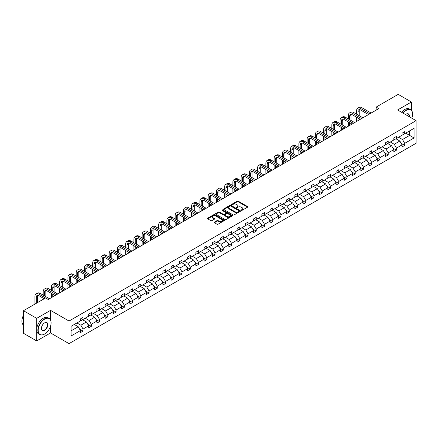 <?xml version="1.0" encoding="UTF-8"?>
<svg xmlns="http://www.w3.org/2000/svg" width="438" height="438" viewBox="0 0 438 438"><rect width="100%" height="100%" fill="white"/><g stroke="black" fill="none" stroke-linecap="round" stroke-linejoin="round"><path stroke-width="0.66" d="M241.311 210.366A0.515 0.296 0 0 0 242.039 210.366L247.552 207.179A0.734 0.422 0 0 0 247.766 206.878A0.734 0.422 0 0 0 247.552 206.583L238.212 201.19A0.734 0.422 0 0 0 237.172 201.19L231.658 204.371A0.515 0.296 0 0 0 232.386 204.792L233.098 204.376A2.349 1.358 0 0 1 236.421 204.376L237.199 204.831A2.349 1.358 0 0 1 237.889 205.789A2.349 1.358 0 0 1 237.199 206.747L236.487 207.158A0.515 0.296 0 0 0 237.21 207.579L237.927 207.163A2.349 1.358 0 0 1 241.245 207.163L242.022 207.612A2.349 1.358 0 0 1 242.712 208.576A2.349 1.358 0 0 1 242.022 209.534L241.311 209.944A0.515 0.296 0 0 0 241.311 210.366L241.311 209.944M214.39 222.099A0.734 0.422 0 0 0 214.177 222.4A0.734 0.422 0 0 0 214.39 222.701L217.013 224.212A0.734 0.422 0 0 0 218.053 224.212L224.174 220.675A0.734 0.422 0 0 0 224.387 220.38A0.734 0.422 0 0 0 224.174 220.079L214.834 214.686A0.734 0.422 0 0 0 213.793 214.686L207.672 218.223A0.734 0.422 0 0 0 207.459 218.518A0.734 0.422 0 0 0 207.672 218.819L210.837 220.648A0.734 0.422 0 0 0 211.877 220.648L214.494 219.131A0.734 0.422 0 0 0 214.713 218.836A0.734 0.422 0 0 0 214.494 218.535L212.928 217.626A1.966 1.133 0 0 1 212.353 216.826A1.966 1.133 0 0 1 213.563 215.781A1.966 1.133 0 0 1 215.704 216.027L221.852 219.575A1.966 1.133 0 0 1 222.427 220.38A1.966 1.133 0 0 1 221.217 221.425A1.966 1.133 0 0 1 219.077 221.179L218.053 220.588A0.734 0.422 0 0 0 217.013 220.588L214.39 222.099L214.39 222.701L217.013 221.195L217.013 220.588M50.529 310.361L36.704 318.344L23.488 310.712L23.488 333.296L36.704 340.928L50.529 332.946L69.029 343.633L69.029 321.043L50.529 310.361L50.529 319.937M411.419 110.316L411.419 101.999L397.595 109.982L416.1 120.664L69.029 321.043M411.419 101.999L398.202 94.367L376.132 107.113L376.132 110.162M23.488 310.712L45.557 297.966L48.202 299.493L378.777 108.64L376.132 107.113M233.153 214.894A0.734 0.422 0 0 0 234.188 214.894L240.314 211.357A0.734 0.422 0 0 0 240.528 211.061A0.734 0.422 0 0 0 240.314 210.76L230.974 205.367A0.734 0.422 0 0 0 229.934 205.367L223.813 208.904A0.734 0.422 0 0 0 223.594 209.2A0.734 0.422 0 0 0 223.813 209.501L233.153 214.894M222.225 210.475A0.515 0.296 0 0 1 222.745 210.547L222.745 209.939L232.244 215.419A0.734 0.422 0 0 1 232.458 215.72A0.734 0.422 0 0 1 232.244 216.016L226.118 219.553A0.734 0.422 0 0 1 225.083 219.553L215.742 214.16L218.359 212.66L218.359 212.047L215.742 213.563A0.734 0.422 0 0 0 215.529 213.859A0.734 0.422 0 0 0 215.742 214.16L215.742 213.563M218.359 212.66A0.734 0.422 0 0 1 219.4 212.66L219.4 212.047A0.734 0.422 0 0 0 218.359 212.047M219.4 212.047L223.188 214.237A0.734 0.422 0 0 0 224.223 214.237L225.964 213.229A0.734 0.422 0 0 0 226.178 212.934A0.734 0.422 0 0 0 225.964 212.633L222.022 210.355A0.515 0.296 0 0 1 222.745 209.939M36.704 318.344L36.704 340.928M71.066 326.337L80.422 320.939L80.422 318.891L83.067 317.364L83.067 319.411L88.673 316.176L88.673 314.128L91.312 312.606L91.312 314.648L96.918 311.413L96.918 309.37L99.563 307.843L99.563 309.885L105.164 306.655L105.164 304.607L107.808 303.08L107.808 305.127L113.415 301.892L113.415 299.844L116.054 298.322L116.054 300.364L121.66 297.128L121.66 295.086L124.304 293.559L124.304 295.601L129.905 292.37L129.905 290.323L132.55 288.795L132.55 290.843L138.156 287.607L138.156 285.56L140.795 284.038L140.795 286.08L146.401 282.844L146.401 280.802L149.046 279.274L149.046 281.316L154.647 278.081L154.647 276.039L157.291 274.511L157.291 276.559L162.898 273.323L162.898 271.275L165.537 269.753L165.537 271.795L171.143 268.56L171.143 266.518L173.787 264.99L173.787 267.032L179.388 263.796L179.388 261.754L182.033 260.227L182.033 262.274L187.639 259.039L187.639 256.991L190.278 255.469L190.278 257.511L195.885 254.275L195.885 252.233L198.529 250.706L198.529 252.748L204.13 249.512L204.13 247.47L206.774 245.942L206.774 247.99L212.381 244.754L212.381 242.707L215.02 241.179L215.02 243.227L220.626 239.991L220.626 237.949L223.27 236.421L223.27 238.464L228.871 235.228L228.871 233.186L231.516 231.658L231.516 233.706L237.122 230.47L237.122 228.422L239.761 226.895L239.761 228.943L245.368 225.707L245.368 223.665L248.012 222.137L248.012 224.179L253.613 220.944L253.613 218.901L256.257 217.374L256.257 219.422L261.864 216.186L261.864 214.138L264.503 212.611L264.503 214.658L270.109 211.423L270.109 209.38L272.754 207.853L272.754 209.895L278.354 206.659L278.354 204.617L280.999 203.09L280.999 205.137L286.605 201.902L286.605 199.854L289.244 198.326L289.244 200.374L294.851 197.138L294.851 195.091L297.495 193.569L297.495 195.611L303.096 192.375L303.096 190.333L305.74 188.805L305.74 190.853L311.347 187.617L311.347 185.57L313.986 184.042L313.986 186.09L319.592 182.854L319.592 180.806L322.237 179.284L322.237 181.327L327.838 178.091L327.838 176.049L330.482 174.521L330.482 176.569L336.088 173.333L336.088 171.285L338.727 169.758L338.727 171.805L344.334 168.57L344.334 166.522L346.978 165L346.978 167.042L352.579 163.807L352.579 161.764L355.223 160.237L355.223 162.284L360.83 159.049L360.83 157.001L363.469 155.474L363.469 157.521L369.075 154.286L369.075 152.238L371.72 150.716L371.72 152.758L377.321 149.522L377.321 147.48L379.965 145.953L379.965 148L385.571 144.764L385.571 142.717L388.21 141.189L388.21 143.237L393.817 140.001L393.817 137.954L396.461 136.432L396.461 138.474L402.062 135.238L402.062 133.196L404.707 131.668L404.707 133.71L414.063 128.312L414.063 137.954L404.707 143.357L404.707 145.405L402.062 146.927L402.062 144.885L396.461 148.121L396.461 150.163L393.817 151.69L393.817 149.648L388.21 152.884L388.21 154.926L385.571 156.454L385.571 154.406L379.965 157.642L379.965 159.689L377.321 161.211L377.321 159.169L371.72 162.405L371.72 164.447L369.075 165.975L369.075 163.932L363.469 167.168L363.469 169.21L360.83 170.738L360.83 168.69L355.223 171.926L355.223 173.974L352.579 175.496L352.579 173.453L346.978 176.689L346.978 178.731L344.334 180.259L344.334 178.217L338.727 181.452L338.727 183.495L336.088 185.022L336.088 182.974L330.482 186.21L330.482 188.258L327.838 189.78L327.838 187.738L322.237 190.973L322.237 193.016L319.592 194.543L319.592 192.501L313.986 195.737L313.986 197.779L311.347 199.306L311.347 197.259L305.74 200.494L305.74 202.542L303.096 204.07L303.096 202.022L297.495 205.258L297.495 207.3L294.851 208.827L294.851 206.785L289.244 210.021L289.244 212.063L286.605 213.591L286.605 211.543L280.999 214.779L280.999 216.826L278.354 218.354L278.354 216.306L272.754 219.542L272.754 221.584L270.109 223.112L270.109 221.07L264.503 224.305L264.503 226.347L261.864 227.875L261.864 225.827L256.257 229.063L256.257 231.111L253.613 232.638L253.613 230.591L248.012 233.826L248.012 235.874L245.368 237.396L245.368 235.354L239.761 238.59L239.761 240.632L237.122 242.159L237.122 240.112L231.516 243.347L231.516 245.395L228.871 246.922L228.871 244.875L223.27 248.111L223.27 250.158L220.626 251.68L220.626 249.638L215.02 252.874L215.02 254.916L212.381 256.444L212.381 254.396L206.774 257.632L206.774 259.679L204.13 261.207L204.13 259.159L198.529 262.395L198.529 264.442L195.885 265.965L195.885 263.922L190.278 267.158L190.278 269.2L187.639 270.728L187.639 268.68L182.033 271.916L182.033 273.964L179.388 275.491L179.388 273.443L173.787 276.679L173.787 278.727L171.143 280.249L171.143 278.207L165.537 281.442L165.537 283.485L162.898 285.012L162.898 282.964L157.291 286.2L157.291 288.248L154.647 289.775L154.647 287.728L149.046 290.963L149.046 293.011L146.401 294.533L146.401 292.491L140.795 295.727L140.795 297.769L138.156 299.296L138.156 297.254L132.55 300.484L132.55 302.532L129.905 304.06L129.905 302.012L124.304 305.248L124.304 307.295L121.66 308.817L121.66 306.775L116.054 310.011L116.054 312.053L113.415 313.581L113.415 311.538L107.808 314.769L107.808 316.816L105.164 318.344L105.164 316.296L99.563 319.532L99.563 321.58L96.918 323.102L96.918 321.059L91.312 324.295L91.312 326.337L88.673 327.865L88.673 325.823L83.067 329.058L83.067 331.101L80.422 332.628L80.422 330.58L71.066 335.984L71.066 326.337M69.029 343.633L416.1 143.253L416.1 120.664M82.536 319.718L86.45 321.974L80.844 325.21L76.935 322.954M80.844 325.21L83.067 329.058M86.45 321.974L88.673 325.823M80.422 320.446L80.844 320.693L83.067 319.411M90.786 314.955L94.696 317.211L89.095 320.446L85.18 318.191M89.095 320.446L91.312 324.295M94.696 317.211L96.918 321.059M88.673 315.688L89.095 315.929L91.312 314.648M99.032 310.192L102.946 312.453L97.34 315.688L93.431 313.427M97.34 315.688L99.563 319.532M102.946 312.453L105.164 316.296M96.918 310.925L97.34 311.172L99.563 309.885M107.277 305.434L111.192 307.69L105.585 310.925L101.676 308.664M105.585 310.925L107.808 314.769M111.192 307.69L113.415 311.538M105.164 306.162L105.585 306.408L107.808 305.127M115.528 300.671L119.437 302.926L113.836 306.162L109.922 303.906M113.836 306.162L116.054 310.011M119.437 302.926L121.66 306.775M113.415 301.404L113.836 301.645L116.054 300.364M123.773 295.907L127.688 298.168L122.082 301.404L118.172 299.143M122.082 301.404L124.304 305.248M127.688 298.168L129.905 302.012M121.66 296.641L122.082 296.887L124.304 295.601M132.019 291.15L135.933 293.405L130.327 296.641L126.418 294.38M130.327 296.641L132.55 300.484M135.933 293.405L138.156 297.254M129.905 291.878L130.327 292.124L132.55 290.843M140.269 286.386L144.179 288.642L138.578 291.878L134.663 289.622M138.578 291.878L140.795 295.727M144.179 288.642L146.401 292.491M138.156 287.12L138.578 287.361L140.795 286.08M148.515 281.623L152.429 283.884L146.823 287.12L142.914 284.859M146.823 287.12L149.046 290.963M152.429 283.884L154.647 287.728M146.401 282.357L146.823 282.603L149.046 281.316M156.76 276.865L160.675 279.121L155.068 282.357L151.159 280.096M155.068 282.357L157.291 286.2M160.675 279.121L162.898 282.964M154.647 277.593L155.068 277.84L157.291 276.559M165.011 272.102L168.92 274.358L163.319 277.593L159.405 275.338M163.319 277.593L165.537 281.442M168.92 274.358L171.143 278.207M162.898 272.836L163.319 273.077L165.537 271.795M173.256 267.339L177.171 269.6L171.565 272.836L167.655 270.575M171.565 272.836L173.787 276.679M177.171 269.6L179.388 273.443M171.143 268.072L171.565 268.319L173.787 267.032M181.502 262.576L185.416 264.837L179.81 268.072L175.901 265.811M179.81 268.072L182.033 271.916M185.416 264.837L187.639 268.68M179.388 263.309L179.81 263.556L182.033 262.274M189.753 257.818L193.662 260.073L188.061 263.309L184.146 261.053M188.061 263.309L190.278 267.158M193.662 260.073L195.885 263.922M187.639 258.551L188.061 258.792L190.278 257.511M197.998 253.054L201.913 255.316L196.306 258.551L192.397 256.29M196.306 258.551L198.529 262.395M201.913 255.316L204.13 259.159M195.885 253.788L196.306 254.035L198.529 252.748M206.243 248.291L210.158 250.552L204.551 253.788L200.642 251.527M204.551 253.788L206.774 257.632M210.158 250.552L212.381 254.396M204.13 249.025L204.551 249.271L206.774 247.99M214.494 243.533L218.403 245.789L212.802 249.025L208.888 246.769M212.802 249.025L215.02 252.874M218.403 245.789L220.626 249.638M212.381 244.267L212.802 244.508L215.02 243.227M222.739 238.77L226.654 241.031L221.048 244.267L217.138 242.006M221.048 244.267L223.27 248.111M226.654 241.031L228.871 244.875M220.626 239.504L221.048 239.745L223.27 238.464M230.985 234.007L234.899 236.268L229.298 239.504L225.384 237.243M229.298 239.504L231.516 243.347M234.899 236.268L237.122 240.112M228.871 234.741L229.298 234.987L231.516 233.706M239.236 229.249L243.145 231.505L237.544 234.741L233.629 232.485M237.544 234.741L239.761 238.59M243.145 231.505L245.368 235.354M237.122 229.983L237.544 230.224L239.761 228.943M247.481 224.486L251.396 226.747L245.789 229.983L241.88 227.722M245.789 229.983L248.012 233.826M251.396 226.747L253.613 230.591M245.368 225.22L245.789 225.46L248.012 224.179M255.726 219.723L259.641 221.984L254.04 225.22L250.125 222.958M254.04 225.22L256.257 229.063M259.641 221.984L261.864 225.827M253.613 220.456L254.04 220.703L256.257 219.422M263.977 214.965L267.886 217.221L262.285 220.456L258.371 218.201M262.285 220.456L264.503 224.305M267.886 217.221L270.109 221.07M261.864 215.699L262.285 215.939L264.503 214.658M272.222 210.202L276.137 212.463L270.531 215.699L266.622 213.437M270.531 215.699L272.754 219.542M276.137 212.463L278.354 216.306M270.109 210.935L270.531 211.176L272.754 209.895M280.473 205.438L284.382 207.7L278.782 210.935L274.867 208.674M278.782 210.935L280.999 214.779M284.382 207.7L286.605 211.543M278.354 206.172L278.782 206.418L280.999 205.137M288.719 200.681L292.628 202.936L287.027 206.172L283.112 203.916M287.027 206.172L289.244 210.021M292.628 202.936L294.851 206.785M286.605 201.409L287.027 201.655L289.244 200.374M296.964 195.917L300.879 198.179L295.272 201.414L291.363 199.153M295.272 201.414L297.495 205.258M300.879 198.179L303.096 202.022M294.851 196.651L295.272 196.892L297.495 195.611M305.215 191.154L309.124 193.415L303.523 196.651L299.608 194.39M303.523 196.651L305.74 200.494M309.124 193.415L311.347 197.259M303.096 191.888L303.523 192.134L305.74 190.853M313.46 186.396L317.369 188.652L311.768 191.888L307.854 189.632M311.768 191.888L313.986 195.737M317.369 188.652L319.592 192.501M311.347 187.125L311.768 187.371L313.986 186.09M321.706 181.633L325.62 183.894L320.014 187.125L316.105 184.869M320.014 187.125L322.237 190.973M325.62 183.894L327.838 187.738M319.592 182.367L320.014 182.608L322.237 181.327M329.956 176.87L333.865 179.131L328.265 182.367L324.35 180.106M328.265 182.367L330.482 186.21M333.865 179.131L336.088 182.974M327.838 177.604L328.265 177.85L330.482 176.569M338.202 172.112L342.111 174.368L336.51 177.604L332.595 175.348M336.51 177.604L338.727 181.452M342.111 174.368L344.334 178.217M336.088 172.84L336.51 173.087L338.727 171.805M346.447 167.349L350.362 169.61L344.755 172.84L340.846 170.585M344.755 172.84L346.978 176.689M350.362 169.61L352.579 173.453M344.334 168.082L344.755 168.323L346.978 167.042M354.698 162.586L358.607 164.847L353.006 168.082L349.091 165.821M353.006 168.082L355.223 171.926M358.607 164.847L360.83 168.69M352.579 163.319L353.006 163.566L355.223 162.284M362.943 157.828L366.852 160.084L361.251 163.319L357.337 161.064M361.251 163.319L363.469 167.168M366.852 160.084L369.075 163.932M360.83 158.556L361.251 158.802L363.469 157.521M371.189 153.065L375.103 155.32L369.497 158.556L365.588 156.3M369.497 158.556L371.72 162.405M375.103 155.32L377.321 159.169M369.075 153.798L369.497 154.039L371.72 152.758M379.439 148.301L383.349 150.562L377.748 153.798L373.833 151.537M377.748 153.798L379.965 157.642M383.349 150.562L385.571 154.406M377.321 149.035L377.748 149.281L379.965 148M387.685 143.544L391.594 145.799L385.993 149.035L382.078 146.779M385.993 149.035L388.21 152.884M391.594 145.799L393.817 149.648M385.571 144.272L385.993 144.518L388.21 143.237M395.93 138.78L399.845 141.036L394.238 144.272L390.329 142.016M394.238 144.272L396.461 148.121M399.845 141.036L402.062 144.885M393.817 139.514L394.238 139.755L396.461 138.474M405.714 133.136L409.623 135.391L402.489 139.514L398.575 137.253M402.489 139.514L404.707 143.357M414.063 137.954L409.623 135.391L409.623 130.874L414.063 128.312M402.062 134.751L402.489 134.997L404.707 133.71M71.066 330.854L78.205 326.737L74.29 324.476M78.205 326.737L80.422 330.58M401.192 143.374L404.707 145.405M392.946 148.137L396.461 150.163M384.695 152.895L388.21 154.926M376.45 157.658L379.965 159.689M368.205 162.421L371.72 164.447M359.954 167.179L363.469 169.21M351.709 171.942L355.223 173.974M343.463 176.706L346.978 178.731M335.212 181.463L338.727 183.495M326.967 186.227L330.482 188.258M318.722 190.99L322.237 193.016M310.471 195.748L313.986 197.779M302.225 200.511L305.74 202.542M293.98 205.274L297.495 207.3M285.729 210.032L289.244 212.063M277.484 214.795L280.999 216.826M269.239 219.558L272.754 221.584M260.988 224.316L264.503 226.347M252.742 229.079L256.257 231.111M244.497 233.843L248.012 235.874M236.246 238.601L239.761 240.632M228.001 243.364L231.516 245.395M219.756 248.127L223.27 250.158M211.505 252.885L215.02 254.916M203.259 257.648L206.774 259.679M195.014 262.411L198.529 264.442M186.763 267.175L190.278 269.2M178.518 271.932L182.033 273.964M170.273 276.696L173.787 278.727M162.022 281.459L165.537 283.485M153.776 286.217L157.291 288.248M145.531 290.98L149.046 293.011M137.28 295.743L140.795 297.769M129.035 300.501L132.55 302.532M120.789 305.264L124.304 307.295M112.539 310.027L116.054 312.053M104.293 314.785L107.808 316.816M96.048 319.548L99.563 321.58M87.797 324.312L91.312 326.337M79.552 329.069L83.067 331.101M50.529 332.946L50.529 326.2M241.519 210.437L242.022 210.141A2.349 1.358 0 0 0 242.712 209.183L242.712 208.576M237.889 205.789L237.889 206.397A2.349 1.358 0 0 1 237.199 207.355L236.69 207.65M247.552 206.583L247.552 207.179L238.212 201.798A0.734 0.422 0 0 0 237.172 201.798L231.866 204.864M240.303 211.362L230.974 205.98A0.734 0.422 0 0 0 229.934 205.98L223.818 209.506L223.813 208.904M239.017 211.269A0.515 0.296 0 0 0 239.017 210.848L230.815 206.117A0.515 0.296 0 0 0 230.092 206.117L229.337 206.55A2.349 1.358 0 0 0 228.647 207.508A2.349 1.358 0 0 0 229.337 208.466L234.943 211.702A2.349 1.358 0 0 0 238.261 211.702L239.017 211.269L239.017 211.882A0.515 0.296 0 0 0 239.164 211.669L239.164 211.061M228.647 207.508L228.647 208.121A2.349 1.358 0 0 0 229.337 209.079L229.337 208.466M239.017 211.882L238.261 212.315A2.349 1.358 0 0 1 234.943 212.315L229.337 209.079M219.4 212.66L223.188 214.844A0.734 0.422 0 0 0 224.223 214.844L225.964 213.843A0.734 0.422 0 0 0 226.178 213.541L226.178 212.934M222.745 210.547L232.233 216.022M227.119 216.503A1.966 1.133 0 0 0 229.26 216.75A1.966 1.133 0 0 0 230.47 215.704A1.966 1.133 0 0 0 229.895 214.905L227.727 213.651A0.734 0.422 0 0 0 226.692 213.651L224.951 214.653A0.734 0.422 0 0 0 224.738 214.954A0.734 0.422 0 0 0 224.951 215.255L227.119 216.503L227.119 217.117A1.966 1.133 0 0 0 229.26 217.363A1.966 1.133 0 0 0 230.47 216.312L230.47 215.704M224.738 214.954L224.738 215.567A0.734 0.422 0 0 0 224.951 215.863L224.951 215.255M227.119 217.117L224.951 215.863M222.427 220.38L222.427 220.987A1.966 1.133 0 0 1 221.217 222.033A1.966 1.133 0 0 1 219.077 221.787L218.053 221.195A0.734 0.422 0 0 0 217.013 221.195M212.353 216.826L212.353 217.44A1.966 1.133 0 0 0 212.928 218.239L212.928 217.626M214.494 218.535L214.494 219.131L212.928 218.239M224.174 220.079L224.174 220.675L214.834 215.293A0.734 0.422 0 0 0 213.793 215.293L207.683 218.825M356.587 114.17L356.587 110.754A5.606 3.236 60 0 1 357.747 108.186L359.072 107.425A5.606 3.236 60 0 1 361.876 107.704L371.139 113.048M357.747 108.186A5.606 3.236 60 0 1 360.551 108.465L369.814 113.814M368.495 114.575L360.551 109.993A3.739 2.157 -120 0 0 358.684 109.807A3.739 2.157 -120 0 0 357.912 111.515L357.912 114.937M359.467 109.631A3.739 2.157 -120 0 0 359.231 110.754L359.231 115.698M357.912 117.986L357.912 120.685M359.231 118.753L359.231 119.924M356.587 121.446L356.587 117.225M411.791 118.178A9.121 5.267 120 0 0 412.585 114.148A9.121 5.267 120 0 0 406.135 110.425A9.121 5.267 120 0 0 403.042 113.124M402.763 112.966A9.346 5.398 -60 0 1 405.977 110.152A9.346 5.398 -60 0 1 410.647 109.686A9.346 5.398 -60 0 1 412.585 113.968A9.346 5.398 -60 0 1 412.585 114.055M405.533 114.564A4.561 2.633 -60 0 1 406.135 114.148L406.135 114.148A4.561 2.633 -60 0 1 409.3 116.738M401.602 112.292A9.346 5.398 -60 0 1 404.811 109.478A9.346 5.398 -60 0 1 409.486 109.018L410.647 109.686M409.004 116.568A4.336 2.502 120 0 0 408.145 114.028A4.336 2.502 120 0 0 406.053 114.198M44.473 334.123L44.632 334.03A9.121 5.267 120 0 0 51.082 322.861A9.121 5.267 120 0 0 44.632 319.138A9.121 5.267 120 0 0 38.183 330.307A9.121 5.267 120 0 0 44.632 334.03L44.473 334.123A9.346 5.398 -60 0 1 39.803 334.583A9.346 5.398 -60 0 1 38.369 327.098A9.346 5.398 -60 0 1 44.473 318.859A9.346 5.398 -60 0 1 49.149 318.399A9.346 5.398 -60 0 1 51.082 322.675A9.346 5.398 -60 0 1 51.082 322.768M44.632 330.307A4.561 2.633 -60 0 1 41.407 328.445A4.561 2.633 -60 0 1 44.632 322.861L44.632 322.861A4.561 2.633 -60 0 1 47.857 324.722A4.561 2.633 -60 0 1 44.632 330.307M41.407 328.352A4.336 2.502 120 0 0 42.305 330.247A4.336 2.502 120 0 0 44.473 330.033A4.336 2.502 120 0 0 47.309 326.211A4.336 2.502 120 0 0 46.642 322.735A4.336 2.502 120 0 0 44.55 322.905M39.803 334.583L38.637 333.915A9.346 5.398 -60 0 1 37.208 326.425A9.346 5.398 -60 0 1 43.313 318.191A9.346 5.398 -60 0 1 47.983 317.725L49.149 318.399M23.488 323.835A9.346 5.398 -60 0 1 23.488 319.565M23.488 325.133A9.346 5.398 -60 0 1 23.488 315.212M348.341 118.933L348.341 115.517A5.606 3.236 60 0 1 349.502 112.949L350.822 112.188A5.606 3.236 60 0 1 353.625 112.462L362.888 117.811M349.502 112.949A5.606 3.236 60 0 1 352.305 113.228L361.569 118.572M360.244 119.339L352.305 114.751A3.739 2.157 -120 0 0 350.438 114.57A3.739 2.157 -120 0 0 349.661 116.278L349.661 119.7M351.216 114.395A3.739 2.157 -120 0 0 350.986 115.517L350.986 120.461M349.661 122.749L349.661 125.449M350.986 123.511L350.986 124.682M348.341 126.21L348.341 121.988M340.096 123.697L340.096 120.275A5.606 3.236 60 0 1 341.257 117.712L342.576 116.946A5.606 3.236 60 0 1 345.379 117.225L354.643 122.574M341.257 117.712A5.606 3.236 60 0 1 344.06 117.986L353.318 123.335M351.999 124.096L344.06 119.514A3.739 2.157 -120 0 0 342.188 119.328A3.739 2.157 -120 0 0 341.416 121.041L341.416 124.458M342.97 119.158A3.739 2.157 -120 0 0 342.735 120.275L342.735 125.224M341.416 127.513L341.416 130.206M342.735 128.274L342.735 129.445M340.096 130.973L340.096 126.746M331.845 128.454L331.845 125.038A5.606 3.236 60 0 1 333.006 122.47L334.331 121.709A5.606 3.236 60 0 1 337.134 121.988L346.398 127.332M333.006 122.47A5.606 3.236 60 0 1 335.809 122.749L345.073 128.099M343.753 128.86L335.809 124.277A3.739 2.157 -120 0 0 333.942 124.091A3.739 2.157 -120 0 0 333.17 125.799L333.17 129.221M334.725 123.916A3.739 2.157 -120 0 0 334.49 125.038L334.49 129.982M333.17 132.271L333.17 134.97M334.49 133.037L334.49 134.209M331.845 135.736L331.845 131.51M323.6 133.218L323.6 129.801A5.606 3.236 60 0 1 324.761 127.234L326.08 126.472A5.606 3.236 60 0 1 328.883 126.746L338.147 132.095M324.761 127.234A5.606 3.236 60 0 1 327.564 127.513L336.827 132.856M335.503 133.623L327.564 129.035A3.739 2.157 -120 0 0 325.697 128.854A3.739 2.157 -120 0 0 324.919 130.562L324.919 133.984M326.474 128.679A3.739 2.157 -120 0 0 326.244 129.801L326.244 134.745M324.919 137.034L324.919 139.733M326.244 137.795L326.244 138.966M323.6 140.494L323.6 136.273M315.355 137.981L315.355 134.559A5.606 3.236 60 0 1 316.515 131.997L317.835 131.23A5.606 3.236 60 0 1 320.638 131.51L329.902 136.859M316.515 131.997A5.606 3.236 60 0 1 319.318 132.271L328.577 137.62M327.257 138.381L319.318 133.798A3.739 2.157 -120 0 0 317.446 133.612A3.739 2.157 -120 0 0 316.674 135.326L316.674 138.742M318.229 133.442A3.739 2.157 -120 0 0 317.993 134.559L317.993 139.508M316.674 141.797L316.674 144.491M317.993 142.558L317.993 143.73M315.355 145.257L315.355 141.031M307.104 142.744L307.104 139.322A5.606 3.236 60 0 1 308.264 136.755L309.589 135.994A5.606 3.236 60 0 1 312.393 136.273L321.656 141.616M308.264 136.755A5.606 3.236 60 0 1 311.068 137.034L320.331 142.383M319.012 143.144L311.068 138.561A3.739 2.157 -120 0 0 309.201 138.375A3.739 2.157 -120 0 0 308.429 140.089L308.429 143.505M309.984 138.2A3.739 2.157 -120 0 0 309.748 139.322L309.748 144.266M308.429 146.555L308.429 149.254M309.748 147.321L309.748 148.493M307.104 150.02L307.104 145.794M298.858 147.502L298.858 144.086A5.606 3.236 60 0 1 300.019 141.518L301.339 140.757A5.606 3.236 60 0 1 304.142 141.031L313.405 146.38M300.019 141.518A5.606 3.236 60 0 1 302.822 141.797L312.086 147.141M310.761 147.907L302.822 143.319A3.739 2.157 -120 0 0 300.955 143.138A3.739 2.157 -120 0 0 300.178 144.847L300.178 148.268M301.733 142.963A3.739 2.157 -120 0 0 301.503 144.086L301.503 149.029M300.178 151.318L300.178 154.017M301.503 152.079L301.503 153.251M298.858 154.778L298.858 150.557M290.613 152.265L290.613 148.843A5.606 3.236 60 0 1 291.774 146.281L293.093 145.515A5.606 3.236 60 0 1 295.896 145.794L305.16 151.143M291.774 146.281A5.606 3.236 60 0 1 294.577 146.555L303.835 151.904M302.516 152.665L294.577 148.082A3.739 2.157 -120 0 0 292.704 147.896A3.739 2.157 -120 0 0 291.932 149.61L291.932 153.026M293.487 147.726A3.739 2.157 -120 0 0 293.252 148.843L293.252 153.793M291.932 156.081L291.932 158.78M293.252 156.842L293.252 158.014M290.613 159.541L290.613 155.315M282.362 157.028L282.362 153.607A5.606 3.236 60 0 1 283.523 151.039L284.848 150.278A5.606 3.236 60 0 1 287.651 150.557L296.915 155.901M283.523 151.039A5.606 3.236 60 0 1 286.326 151.318L295.59 156.667M294.27 157.428L286.326 152.846A3.739 2.157 -120 0 0 284.459 152.659A3.739 2.157 -120 0 0 283.687 154.373L283.687 157.79M285.242 152.484A3.739 2.157 -120 0 0 285.007 153.607L285.007 158.551M283.687 160.839L283.687 163.538M285.007 161.606L285.007 162.777M282.362 164.305L282.362 160.078M274.117 161.786L274.117 158.37A5.606 3.236 60 0 1 275.278 155.802L276.597 155.041A5.606 3.236 60 0 1 279.4 155.315L288.664 160.664M275.278 155.802A5.606 3.236 60 0 1 278.081 156.081L287.344 161.425M286.019 162.191L278.081 157.603A3.739 2.157 -120 0 0 276.214 157.423A3.739 2.157 -120 0 0 275.436 159.131L275.436 162.553M276.991 157.247A3.739 2.157 -120 0 0 276.761 158.37L276.761 163.314M275.436 165.602L275.436 168.301M276.761 166.363L276.761 167.54M274.117 169.063L274.117 164.841M265.871 166.549L265.871 163.133A5.606 3.236 60 0 1 267.032 160.565L268.352 159.799A5.606 3.236 60 0 1 271.155 160.078L280.419 165.427M267.032 160.565A5.606 3.236 60 0 1 269.835 160.839L279.094 166.188M277.774 166.949L269.835 162.367A3.739 2.157 -120 0 0 267.963 162.18A3.739 2.157 -120 0 0 267.191 163.894L267.191 167.311M268.746 162.011A3.739 2.157 -120 0 0 268.51 163.133L268.51 168.077M267.191 170.366L267.191 173.065M268.51 171.127L268.51 172.298M265.871 173.826L265.871 169.599M257.621 171.313L257.621 167.891A5.606 3.236 60 0 1 258.781 165.323L260.106 164.562A5.606 3.236 60 0 1 262.909 164.841L272.173 170.185M258.781 165.323A5.606 3.236 60 0 1 261.585 165.602L270.848 170.951M269.529 171.712L261.585 167.13A3.739 2.157 -120 0 0 259.718 166.944A3.739 2.157 -120 0 0 258.946 168.657L258.946 172.074M260.5 166.774A3.739 2.157 -120 0 0 260.265 167.891L260.265 172.835M258.946 175.123L258.946 177.823M260.265 175.89L260.265 177.061M257.621 178.589L257.621 174.362M249.375 176.071L249.375 172.654A5.606 3.236 60 0 1 250.536 170.086L251.855 169.325A5.606 3.236 60 0 1 254.659 169.599L263.922 174.948M250.536 170.086A5.606 3.236 60 0 1 253.339 170.366L262.603 175.709M261.278 176.476L253.339 171.888A3.739 2.157 -120 0 0 251.472 171.707A3.739 2.157 -120 0 0 250.695 173.415L250.695 176.837M252.25 171.532A3.739 2.157 -120 0 0 252.02 172.654L252.02 177.598M250.695 179.887L250.695 182.586M252.02 180.648L252.02 181.825M249.375 183.347L249.375 179.126M241.13 180.834L241.13 177.417A5.606 3.236 60 0 1 242.291 174.85L243.61 174.083A5.606 3.236 60 0 1 246.413 174.362L255.677 179.711M242.291 174.85A5.606 3.236 60 0 1 245.094 175.123L254.352 180.472M253.033 181.239L245.094 176.651A3.739 2.157 -120 0 0 243.221 176.465A3.739 2.157 -120 0 0 242.449 178.178L242.449 181.595M244.004 176.295A3.739 2.157 -120 0 0 243.769 177.417L243.769 182.361M242.449 184.65L242.449 187.349M243.769 185.411L243.769 186.583M241.13 188.11L241.13 183.883M232.879 185.597L232.879 182.175A5.606 3.236 60 0 1 234.04 179.607L235.365 178.846A5.606 3.236 60 0 1 238.168 179.126L247.432 184.469M234.04 179.607A5.606 3.236 60 0 1 236.843 179.887L246.107 185.236M244.787 185.997L236.843 181.414A3.739 2.157 -120 0 0 234.976 181.228A3.739 2.157 -120 0 0 234.204 182.942L234.204 186.358M235.759 181.058A3.739 2.157 -120 0 0 235.524 182.175L235.524 187.119M234.204 189.408L234.204 192.107M235.524 190.174L235.524 191.346M232.879 192.873L232.879 188.647M224.634 190.355L224.634 186.938A5.606 3.236 60 0 1 225.794 184.371L227.114 183.61A5.606 3.236 60 0 1 229.917 183.883L239.181 189.232M225.794 184.371A5.606 3.236 60 0 1 228.598 184.65L237.861 189.993M236.536 190.76L228.598 186.177A3.739 2.157 -120 0 0 226.731 185.991A3.739 2.157 -120 0 0 225.953 187.699L225.953 191.121M227.508 185.816A3.739 2.157 -120 0 0 227.278 186.938L227.278 191.882M225.953 194.171L225.953 196.87M227.278 194.937L227.278 196.109M224.634 197.631L224.634 193.41M216.388 195.118L216.388 191.702A5.606 3.236 60 0 1 217.549 189.134L218.869 188.367A5.606 3.236 60 0 1 221.672 188.647L230.935 193.996M217.549 189.134A5.606 3.236 60 0 1 220.352 189.408L229.611 194.757M228.291 195.523L220.352 190.935A3.739 2.157 -120 0 0 218.48 190.749A3.739 2.157 -120 0 0 217.708 192.463L217.708 195.879M219.263 190.579A3.739 2.157 -120 0 0 219.027 191.702L219.027 196.646M217.708 198.934L217.708 201.633M219.027 199.695L219.027 200.867M216.388 202.394L216.388 198.168M208.138 199.881L208.138 196.459A5.606 3.236 60 0 1 209.298 193.892L210.623 193.131A5.606 3.236 60 0 1 213.426 193.41L222.685 198.753M209.298 193.892A5.606 3.236 60 0 1 212.101 194.171L221.365 199.52M220.046 200.281L212.101 195.698A3.739 2.157 -120 0 0 210.235 195.512A3.739 2.157 -120 0 0 209.463 197.226L209.463 200.642M211.017 195.343A3.739 2.157 -120 0 0 210.782 196.459L210.782 201.403M209.463 203.692L209.463 206.391M210.782 204.458L210.782 205.63M208.138 207.158L208.138 202.931M199.892 204.639L199.892 201.223A5.606 3.236 60 0 1 201.053 198.655L202.372 197.894A5.606 3.236 60 0 1 205.176 198.168L214.439 203.517M201.053 198.655A5.606 3.236 60 0 1 203.856 198.934L213.12 204.283M211.795 205.044L203.856 200.462A3.739 2.157 -120 0 0 201.989 200.275A3.739 2.157 -120 0 0 201.212 201.984L201.212 205.406M202.767 200.1A3.739 2.157 -120 0 0 202.537 201.223L202.537 206.167M201.212 208.455L201.212 211.154M202.537 209.222L202.537 210.393M199.892 211.915L199.892 207.694M191.647 209.402L191.647 205.986A5.606 3.236 60 0 1 192.808 203.418L194.127 202.652A5.606 3.236 60 0 1 196.93 202.931L206.194 208.28M192.808 203.418A5.606 3.236 60 0 1 195.611 203.692L204.869 209.041M203.55 209.807L195.611 205.219A3.739 2.157 -120 0 0 193.738 205.033A3.739 2.157 -120 0 0 192.966 206.747L192.966 210.163M194.521 204.864A3.739 2.157 -120 0 0 194.286 205.986L194.286 210.93M192.966 213.218L192.966 215.918M194.286 213.979L194.286 215.151M191.647 216.679L191.647 212.452M183.396 214.166L183.396 210.744A5.606 3.236 60 0 1 184.557 208.176L185.882 207.415A5.606 3.236 60 0 1 188.685 207.694L197.943 213.038M184.557 208.176A5.606 3.236 60 0 1 187.36 208.455L196.624 213.804M195.304 214.565L187.36 209.983A3.739 2.157 -120 0 0 185.493 209.797A3.739 2.157 -120 0 0 184.721 211.51L184.721 214.927M186.276 209.627A3.739 2.157 -120 0 0 186.041 210.744L186.041 215.688M184.721 217.982L184.721 220.675M186.041 218.743L186.041 219.914M183.396 221.442L183.396 217.215M175.151 218.923L175.151 215.507A5.606 3.236 60 0 1 176.311 212.939L177.631 212.178A5.606 3.236 60 0 1 180.434 212.452L189.698 217.801M176.311 212.939A5.606 3.236 60 0 1 179.115 213.218L188.378 218.567M187.053 219.329L179.115 214.746A3.739 2.157 -120 0 0 177.248 214.56A3.739 2.157 -120 0 0 176.47 216.268L176.47 219.69M178.025 214.385A3.739 2.157 -120 0 0 177.795 215.507L177.795 220.451M176.47 222.739L176.47 225.439M177.795 223.506L177.795 224.678M175.151 226.2L175.151 221.978M166.9 223.687L166.9 220.27A5.606 3.236 60 0 1 168.066 217.702L169.386 216.936A5.606 3.236 60 0 1 172.189 217.215L181.452 222.564M168.066 217.702A5.606 3.236 60 0 1 170.869 217.982L180.127 223.325M178.808 224.092L170.869 219.504A3.739 2.157 -120 0 0 168.997 219.318A3.739 2.157 -120 0 0 168.225 221.031L168.225 224.448M169.78 219.148A3.739 2.157 -120 0 0 169.544 220.27L169.544 225.214M168.225 227.503L168.225 230.202M169.544 228.264L169.544 229.435M166.9 230.963L166.9 226.736M158.655 228.45L158.655 225.028A5.606 3.236 60 0 1 159.815 222.46L161.14 221.699A5.606 3.236 60 0 1 163.943 221.978L173.202 227.327M159.815 222.46A5.606 3.236 60 0 1 162.618 222.739L171.882 228.089M170.563 228.85L162.618 224.267A3.739 2.157 -120 0 0 160.751 224.081A3.739 2.157 -120 0 0 159.98 225.794L159.98 229.211M161.534 223.911A3.739 2.157 -120 0 0 161.299 225.028L161.299 229.972M159.98 232.266L159.98 234.96M161.299 233.027L161.299 234.199M158.655 235.726L158.655 231.499M150.409 233.208L150.409 229.791A5.606 3.236 60 0 1 151.57 227.223L152.889 226.462A5.606 3.236 60 0 1 155.693 226.736L164.956 232.085M151.57 227.223A5.606 3.236 60 0 1 154.373 227.503L163.637 232.852M162.312 233.613L154.373 229.03A3.739 2.157 -120 0 0 152.506 228.844A3.739 2.157 -120 0 0 151.729 230.552L151.729 233.974M153.284 228.669A3.739 2.157 -120 0 0 153.054 229.791L153.054 234.735M151.729 237.024L151.729 239.723M153.054 237.79L153.054 238.962M150.409 240.484L150.409 236.263M142.158 237.971L142.158 234.554A5.606 3.236 60 0 1 143.325 231.987L144.644 231.22A5.606 3.236 60 0 1 147.447 231.499L156.711 236.849M143.325 231.987A5.606 3.236 60 0 1 146.128 232.266L155.386 237.61M154.066 238.376L146.128 233.788A3.739 2.157 -120 0 0 144.255 233.602A3.739 2.157 -120 0 0 143.483 235.316L143.483 238.732M145.038 233.432A3.739 2.157 -120 0 0 144.803 234.554L144.803 239.498M143.483 241.787L143.483 244.486M144.803 242.548L144.803 243.72M142.158 245.247L142.158 241.026M133.913 242.734L133.913 239.312A5.606 3.236 60 0 1 135.074 236.744L136.399 235.983A5.606 3.236 60 0 1 139.202 236.263L148.46 241.612M135.074 236.744A5.606 3.236 60 0 1 137.877 237.024L147.141 242.373M145.821 243.134L137.877 238.551A3.739 2.157 -120 0 0 136.01 238.365A3.739 2.157 -120 0 0 135.238 240.079L135.238 243.495M136.793 238.195A3.739 2.157 -120 0 0 136.557 239.312L136.557 244.256M135.238 246.55L135.238 249.244M136.557 247.311L136.557 248.483M133.913 250.01L133.913 245.784M125.668 247.492L125.668 244.076A5.606 3.236 60 0 1 126.828 241.508L128.148 240.747A5.606 3.236 60 0 1 130.951 241.026L140.215 246.37M126.828 241.508A5.606 3.236 60 0 1 129.632 241.787L138.895 247.136M137.57 247.897L129.632 243.314A3.739 2.157 -120 0 0 127.765 243.128A3.739 2.157 -120 0 0 126.987 244.837L126.987 248.258M128.542 242.953A3.739 2.157 -120 0 0 128.312 244.076L128.312 249.019M126.987 251.308L126.987 254.007M128.312 252.074L128.312 253.246M125.668 254.768L125.668 250.547M117.417 252.255L117.417 248.839A5.606 3.236 60 0 1 118.583 246.271L119.903 245.504A5.606 3.236 60 0 1 122.706 245.784L131.969 251.133M118.583 246.271A5.606 3.236 60 0 1 121.386 246.55L130.644 251.894M129.325 252.66L121.386 248.072A3.739 2.157 -120 0 0 119.514 247.886A3.739 2.157 -120 0 0 118.742 249.6L118.742 253.016M120.297 247.716A3.739 2.157 -120 0 0 120.061 248.839L120.061 253.783M118.742 256.071L118.742 258.77M120.061 256.832L120.061 258.004M117.417 259.531L117.417 255.31M109.171 257.018L109.171 253.597A5.606 3.236 60 0 1 110.332 251.034L111.657 250.268A5.606 3.236 60 0 1 114.46 250.547L123.719 255.896M110.332 251.034A5.606 3.236 60 0 1 113.135 251.308L122.399 256.657M121.08 257.418L113.135 252.835A3.739 2.157 -120 0 0 111.268 252.649A3.739 2.157 -120 0 0 110.496 254.363L110.496 257.779M112.051 252.48A3.739 2.157 -120 0 0 111.816 253.597L111.816 258.54M110.496 260.834L110.496 263.528M111.816 261.596L111.816 262.767M109.171 264.295L109.171 260.068M100.926 261.776L100.926 258.36A5.606 3.236 60 0 1 102.087 255.792L103.406 255.031A5.606 3.236 60 0 1 106.21 255.31L115.473 260.654M102.087 255.792A5.606 3.236 60 0 1 104.89 256.071L114.154 261.42M112.829 262.181L104.89 257.599A3.739 2.157 -120 0 0 103.023 257.413A3.739 2.157 -120 0 0 102.246 259.121L102.246 262.543M103.801 257.237A3.739 2.157 -120 0 0 103.571 258.36L103.571 263.304M102.246 265.592L102.246 268.291M103.571 266.359L103.571 267.53M100.926 269.052L100.926 264.831M92.675 266.539L92.675 263.123A5.606 3.236 60 0 1 93.841 260.555L95.161 259.789A5.606 3.236 60 0 1 97.964 260.068L107.228 265.417M93.841 260.555A5.606 3.236 60 0 1 96.645 260.834L105.903 266.178M104.583 266.945L96.645 262.357A3.739 2.157 -120 0 0 94.772 262.176A3.739 2.157 -120 0 0 94 263.884L94 267.3M95.555 262.001A3.739 2.157 -120 0 0 95.32 263.123L95.32 268.067M94 270.356L94 273.055M95.32 271.117L95.32 272.288M92.675 273.816L92.675 269.594M84.43 271.303L84.43 267.881A5.606 3.236 60 0 1 85.591 265.319L86.916 264.552A5.606 3.236 60 0 1 89.719 264.831L98.977 270.18M85.591 265.319A5.606 3.236 60 0 1 88.394 265.592L97.658 270.941M96.338 271.702L88.394 267.12A3.739 2.157 -120 0 0 86.527 266.934A3.739 2.157 -120 0 0 85.755 268.647L85.755 272.064M87.31 266.764A3.739 2.157 -120 0 0 87.074 267.881L87.074 272.825M85.755 275.119L85.755 277.812M87.074 275.88L87.074 277.051M84.43 278.579L84.43 274.352M76.185 276.06L76.185 272.644A5.606 3.236 60 0 1 77.345 270.076L78.665 269.315A5.606 3.236 60 0 1 81.468 269.594L90.732 274.938M77.345 270.076A5.606 3.236 60 0 1 80.149 270.356L89.412 275.705M88.087 276.466L80.149 271.883A3.739 2.157 -120 0 0 78.282 271.697A3.739 2.157 -120 0 0 77.504 273.405L77.504 276.827M79.059 271.522A3.739 2.157 -120 0 0 78.829 272.644L78.829 277.588M77.504 279.877L77.504 282.576M78.829 280.643L78.829 281.815M76.185 283.337L76.185 279.115M67.934 280.824L67.934 277.407A5.606 3.236 60 0 1 69.1 274.84L70.419 274.079A5.606 3.236 60 0 1 73.223 274.352L82.486 279.701M69.1 274.84A5.606 3.236 60 0 1 71.903 275.119L81.161 280.462M79.842 281.229L71.903 276.641A3.739 2.157 -120 0 0 70.031 276.46A3.739 2.157 -120 0 0 69.259 278.168L69.259 281.585M70.814 276.285A3.739 2.157 -120 0 0 70.578 277.407L70.578 282.351M69.259 284.64L69.259 287.339M70.578 285.401L70.578 286.572M67.934 288.1L67.934 283.879M59.688 285.587L59.688 282.165A5.606 3.236 60 0 1 60.849 279.603L62.174 278.836A5.606 3.236 60 0 1 64.977 279.115L74.236 284.465M60.849 279.603A5.606 3.236 60 0 1 63.652 279.877L72.916 285.226M71.597 285.987L63.652 281.404A3.739 2.157 -120 0 0 61.785 281.218A3.739 2.157 -120 0 0 61.013 282.932L61.013 286.348M62.568 281.048A3.739 2.157 -120 0 0 62.333 282.165L62.333 287.114M61.013 289.403L61.013 292.097M62.333 290.164L62.333 291.336M59.688 292.863L59.688 288.637M51.443 290.345L51.443 286.928A5.606 3.236 60 0 1 52.604 284.361L53.923 283.6A5.606 3.236 60 0 1 56.726 283.879L65.99 289.222M52.604 284.361A5.606 3.236 60 0 1 55.407 284.64L64.671 289.989M63.346 290.75L55.407 286.167A3.739 2.157 -120 0 0 53.54 285.981A3.739 2.157 -120 0 0 52.763 287.689L52.763 291.111M54.317 285.806A3.739 2.157 -120 0 0 54.088 286.928L54.088 291.872M52.763 294.161L52.763 296.86M54.088 294.927L54.088 296.099M51.443 297.621L51.443 293.4M43.192 295.108L43.192 291.692A5.606 3.236 60 0 1 44.358 289.124L45.678 288.363A5.606 3.236 60 0 1 48.481 288.637L57.745 293.986M44.358 289.124A5.606 3.236 60 0 1 47.162 289.403L56.42 294.747M55.1 295.513L47.162 290.925A3.739 2.157 -120 0 0 45.289 290.744A3.739 2.157 -120 0 0 44.517 292.453L44.517 295.874M46.072 290.569A3.739 2.157 -120 0 0 45.837 291.692L45.837 296.635M43.192 299.335L43.192 298.163M34.947 304.092L34.947 296.449A5.606 3.236 60 0 1 36.108 293.887L37.433 293.121A5.606 3.236 60 0 1 40.236 293.4L49.494 298.749M36.108 293.887A5.606 3.236 60 0 1 38.911 294.161L45.53 297.982M44.211 298.749L38.911 295.688A3.739 2.157 -120 0 0 37.044 295.502A3.739 2.157 -120 0 0 36.272 297.216L36.272 303.331M37.827 295.332A3.739 2.157 -120 0 0 37.591 296.449L37.591 302.57M242.022 210.141L242.022 209.534M236.487 207.579L236.487 207.158M237.199 207.355L237.199 206.747M231.658 204.792L231.658 204.371M237.172 201.798L237.172 201.19M238.212 201.798L238.212 201.19M229.934 205.98L229.934 205.367M230.974 205.98L230.974 205.367M240.314 211.357L240.314 210.76M234.943 212.315L234.943 211.702M238.261 212.315L238.261 211.702M223.188 214.844L223.188 214.237M224.223 214.844L224.223 214.237M225.964 213.843L225.964 213.229M232.244 216.016L232.244 215.419M218.053 221.195L218.053 220.588M219.077 221.787L219.077 221.179M207.672 218.819L207.672 218.223M213.793 215.293L213.793 214.686M214.834 215.293L214.834 214.686M361.876 107.704L360.551 108.465M359.231 110.754L357.912 111.515M353.625 112.462L352.305 113.228M350.986 115.517L349.661 116.278M345.379 117.225L344.06 117.986M342.735 120.275L341.416 121.041M337.134 121.988L335.809 122.749M334.49 125.038L333.17 125.799M328.883 126.746L327.564 127.513M326.244 129.801L324.919 130.562M320.638 131.51L319.318 132.271M317.993 134.559L316.674 135.326M312.393 136.273L311.068 137.034M309.748 139.322L308.429 140.089M304.142 141.031L302.822 141.797M301.503 144.086L300.178 144.847M295.896 145.794L294.577 146.555M293.252 148.843L291.932 149.61M287.651 150.557L286.326 151.318M285.007 153.607L283.687 154.373M279.4 155.315L278.081 156.081M276.761 158.37L275.436 159.131M271.155 160.078L269.835 160.839M268.51 163.133L267.191 163.894M262.909 164.841L261.585 165.602M260.265 167.891L258.946 168.657M254.659 169.599L253.339 170.366M252.02 172.654L250.695 173.415M246.413 174.362L245.094 175.123M243.769 177.417L242.449 178.178M238.168 179.126L236.843 179.887M235.524 182.175L234.204 182.942M229.917 183.883L228.598 184.65M227.278 186.938L225.953 187.699M221.672 188.647L220.352 189.408M219.027 191.702L217.708 192.463M213.426 193.41L212.101 194.171M210.782 196.459L209.463 197.226M205.176 198.168L203.856 198.934M202.537 201.223L201.212 201.984M196.93 202.931L195.611 203.692M194.286 205.986L192.966 206.747M188.685 207.694L187.36 208.455M186.041 210.744L184.721 211.51M180.434 212.452L179.115 213.218M177.795 215.507L176.47 216.268M172.189 217.215L170.869 217.982M169.544 220.27L168.225 221.031M163.943 221.978L162.618 222.739M161.299 225.028L159.98 225.794M155.693 226.736L154.373 227.503M153.054 229.791L151.729 230.552M147.447 231.499L146.128 232.266M144.803 234.554L143.483 235.316M139.202 236.263L137.877 237.024M136.557 239.312L135.238 240.079M130.951 241.026L129.632 241.787M128.312 244.076L126.987 244.837M122.706 245.784L121.386 246.55M120.061 248.839L118.742 249.6M114.46 250.547L113.135 251.308M111.816 253.597L110.496 254.363M106.21 255.31L104.89 256.071M103.571 258.36L102.246 259.121M97.964 260.068L96.645 260.834M95.32 263.123L94 263.884M89.719 264.831L88.394 265.592M87.074 267.881L85.755 268.647M81.468 269.594L80.149 270.356M78.829 272.644L77.504 273.405M73.223 274.352L71.903 275.119M70.578 277.407L69.259 278.168M64.977 279.115L63.652 279.877M62.333 282.165L61.013 282.932M56.726 283.879L55.407 284.64M54.088 286.928L52.763 287.689M48.481 288.637L47.162 289.403M45.837 291.692L44.517 292.453M40.236 293.4L38.911 294.161M37.591 296.449L36.272 297.216"/></g></svg>

